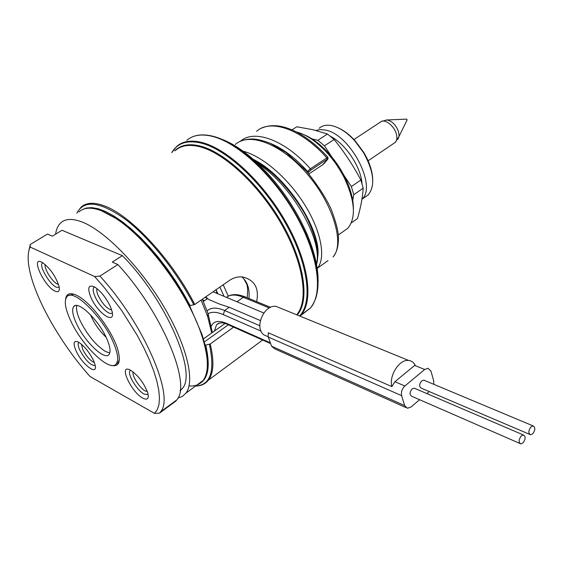 <?xml version="1.0" encoding="UTF-8"?>
<svg xmlns="http://www.w3.org/2000/svg" width="563" height="563" viewBox="0 0 563 563"><rect width="100%" height="100%" fill="white"/><g stroke="black" fill="none" stroke-linecap="round" stroke-linejoin="round"><path stroke-width="0.84" d="M219.873 287.081L224.067 296.37M216.072 289.713L217.839 293.759M203.32 301.395L207.29 298.84M215.819 292.915L216.952 292.127M343.275 231.492L347.864 228.233C356.344 217.719 355.056 200.731 343.993 177.268C338.236 166.162 331.065 156.423 322.472 148.048C313.387 139.406 304.653 134.029 296.265 131.911M206.086 296.631L206.311 297.468L208.563 299.396L219.549 304.097L229.225 307.257L260.345 320.551M245.771 297.151L244.968 296.821C238.698 294.329 233.406 293.963 229.099 295.73L226.481 297.377M280.339 308.13L276.215 306.448C264.209 304.02 253.871 327.687 263.857 334.851L268.185 336.751M223.187 284.787L228.311 296.18M212.364 332.522L208.113 313.809L202.349 299.22M301.979 276.961L302.218 273.653M223.588 157.274L220.379 156.218M211.723 332.986L207.648 316.42L201.104 300.086M241.809 276.912C247.439 281.641 249.817 288.819 248.952 298.46M256.651 301.62C259.261 288.418 254.75 280.226 243.103 277.059C238.332 276.398 233.814 277.503 229.556 280.374L194.756 304.484L190.139 305.603L183.341 293.337L175.726 281.092L167.429 269.128L158.632 257.692L149.505 247.009L140.243 237.297L131.031 228.747L122.058 221.512L113.487 215.713L105.485 211.442L98.194 208.732L91.72 207.613L86.167 208.05L81.614 209.999M207.268 367.35C207.909 361.165 207.149 353.62 204.988 344.725L201.899 334.162L189.407 305.28L190.139 305.603M204.988 344.725L205.713 345.07L210.245 343.979L233.61 327.138M200.745 382.889C208.606 377.4 210.259 364.796 205.713 345.07M189.407 305.28C171.412 270.31 140.954 234.138 116.731 218.55L102.536 211.055L98.947 209.851M189.048 385.929C195.122 386.436 199.795 384.635 203.053 380.525C209.19 372.249 208.739 357.16 201.702 335.252C188.619 294.301 147.379 238.318 115.478 218.212L101.129 210.625C91.171 206.973 83.76 207.423 78.89 211.977M99.925 276.081L117.878 264.533C161.989 312.099 191.856 384.564 176.747 399.934L175.677 401.201L159.47 413.165L160.497 411.926C175.009 396.978 144.198 324.281 99.925 276.081L94.626 276.517L30.113 247.03C27.552 252.78 27.51 261.098 29.987 271.992C36.644 301.662 62.197 345.555 90.059 376.534L154.452 413.355L157.253 409.758L158.949 404.656L159.47 398.118L158.773 390.208L156.838 381.06L153.678 370.82L149.322 359.673L143.846 347.835L137.337 335.548L121.784 310.656L103.937 287.13L94.626 276.517M117.878 264.533L112.283 262.112L122.354 255.658L62 230.267L52.289 236.171L47.461 234.081L30.282 244.476L29.009 250.12M55.603 234.152C56.286 229.303 57.94 225.601 60.565 223.039C65.238 218.585 72.493 218.261 82.332 222.082C105.119 231.006 139.793 266.39 163.277 305.73C186.839 345.084 195.319 381.165 185.903 393.178L182.391 396.394L177.901 398.097M30.282 244.476L30.113 247.03M122.354 255.658C165.958 299.34 197.704 373.494 182.131 388.744L180.104 390.849M159.47 413.165L154.452 413.355M41.62 262.098C30.303 256.376 44.308 286.419 54.991 291.127C58.7 292.739 60.016 291.008 58.939 285.934C55.512 275.976 50.016 268.178 42.457 262.541L41.62 262.098M110.376 306.631C106.147 297.799 100.96 291.289 94.816 287.102C88.447 284.238 87.11 287.602 90.812 297.194C97.779 313.88 116.71 325.984 111.699 310.22L110.376 306.631M142.833 398.14C147.597 400.476 149.209 398.632 147.668 392.601C143.839 382.854 138.132 375.394 130.553 370.222L130.306 370.088C117.991 363.388 130.94 391.996 142.833 398.14M76.061 350.812C82.233 364.88 98.581 376.914 94.964 364.5L93.451 360.404C89.045 351.727 83.986 345.591 78.264 341.98C73.584 340.193 72.845 343.134 76.061 350.812M65.575 299.396C66.258 293.633 69.903 292.253 76.505 295.258L78.018 296.061C91.875 303.394 113.212 332.346 118.005 350.341C121.01 362.051 118.821 367.069 111.439 365.394M45.209 264.554C43.844 268.424 52.253 281.887 57.377 284.069L58.517 284.456M97.047 288.657C96.442 290.093 96.829 292.415 98.208 295.631C102.55 304.048 107.019 308.827 111.629 309.974M133.093 371.911C131.665 375.556 139.723 388.153 145.247 390.947L147.358 391.665M81.403 344.155L82.754 349.44C86.392 356.393 90.263 360.777 94.359 362.593M119.37 359.743L118.174 362.495L116.224 363.874M116.274 363.818C110.137 373.086 81.41 345.196 70.255 319.812C65.118 308.348 63.992 300.663 66.87 296.757C72.782 287.749 102.36 316.322 113.212 342.135C117.829 352.924 118.849 360.151 116.274 363.818L118.174 362.495M68.827 295.498L73.873 294.196M76.146 322.866C72.528 314.745 71.733 309.305 73.753 306.546C77.997 300.086 99.032 320.417 106.822 338.806C110.172 346.59 110.911 351.798 109.039 354.437C104.683 361.024 84.084 341.051 76.146 322.866M109.771 352.966L105.584 351.558C95.759 345.274 87.216 334.872 79.96 320.347C76.997 313.718 75.949 308.777 76.828 305.526M90.432 314.668C94.105 323.261 99.327 330.791 106.111 337.265M407.084 119.968L406.592 119.124M372.748 179.787C372.488 171.363 369.56 162.348 363.958 152.735L355.211 140.863C349.679 134.803 344.007 130.475 338.201 127.871M364.859 197.226L368.244 194.861C375.437 185.769 373.938 171.814 363.754 152.995L354.774 140.806C347.209 132.601 339.686 127.583 332.205 125.746C326.807 124.578 322.465 125.422 319.186 128.265M361.939 199.211C377.323 186.311 350.256 134.254 325.456 130.088L320.361 129.553L315.927 130.447M351.312 222.885L357.498 218.5C360.651 207.775 362.551 197.662 363.198 188.162L360.855 180.033C353.318 165.663 344.408 152.151 334.126 139.497L327.504 134.043L312.979 129.715L296.814 126.795L294.892 128.005M296.814 126.795L291.923 129.877M327.504 134.043L317.828 140.3L311.965 138.871M317.828 140.3L324.457 145.803L334.126 139.497M360.855 180.033L351.368 186.55L353.768 194.699L352.544 201.512M363.198 188.162L353.768 194.699M351.368 186.55L343.937 175.29M331.98 157.19L324.457 145.803M353.409 209.091C353.494 199.281 350.496 188.331 344.415 176.226C338.94 165.656 332.114 156.387 323.936 148.414C317.053 141.834 310.262 137.203 303.563 134.522M317.989 283.653C318.728 269.381 314.851 252.344 306.342 232.526C292.725 202.596 274.251 177.521 250.922 157.302C240.507 148.618 230.64 142.545 221.329 139.075M322.606 164.818L308.876 173.925L322.606 164.818L324.351 163.347L327.757 159.195L327.145 159.287L310.699 170.16L307.954 172.855M240.471 141.243C254.49 128.603 285.821 140.637 310.361 168.801L307.074 171.849M256.622 131.306C270.817 118.265 302.387 129.898 326.829 157.936L310.361 168.801L310.699 170.16M328.025 157.429L326.829 157.936L327.145 159.287M391.848 386.577L394.923 381.721L415.149 365.042C413.643 362.319 411.483 360.792 408.682 360.461C399.561 358.927 388.78 375.535 391.848 386.577L268.262 332.761L268.277 337.047L271.563 346.161L274.505 348.736L405.775 407.521M433.848 384.339L433.728 380.954L430.955 371.073L428.007 368.244L424.65 369.497L404.867 385.993C402.003 388.808 400.926 392.031 401.637 395.648L404.621 405.578L407.492 408.288L411.089 406.95L419.604 399.709M426.824 393.572L429.21 391.538M415.198 388.59L414.206 388.16L412.095 388.949C409.449 392.376 409.385 394.846 411.912 396.352L519.881 443.454M424.72 380.518L423.756 380.116L421.701 380.884C419.069 384.304 419.006 386.76 421.518 388.266L529.656 434.355M521.282 435.91C518.544 439.71 518.403 442.37 520.845 443.876L522.978 442.933C525.701 439.126 525.842 436.473 523.393 434.974L521.282 435.91M531.029 426.817C528.319 430.611 528.171 433.257 530.599 434.756L532.675 433.834C535.378 430.041 535.519 427.401 533.084 425.902L531.029 426.817M59.235 287.369L56.314 287.207C49.551 284.322 38.763 265.778 42.309 263.02L42.774 262.731M112.276 312.782C109.806 316.307 98.982 305.983 94.922 296.321C93.057 291.972 92.698 289.03 93.838 287.503L94.633 286.996M148.139 394.501L144.177 394.142C137.055 390.532 126.935 373.818 130.06 370.735L130.644 370.271M95.196 365.521C90.706 365.633 85.569 360.475 79.777 350.052C78.102 346.329 77.708 343.845 78.602 342.607L78.911 342.339M204.559 300.733L202.666 299.917M228.55 296.018C232.343 294.407 237.269 294.829 243.329 297.278L236.974 301.775M270.564 307.335L244.968 296.821L243.329 297.278L269.297 307.968M229.225 307.257L224.63 310.516L259.832 325.731M207.128 310.938C210.858 307.349 216.692 307.201 224.63 310.516L223.251 314.604L261.063 331.121M208.099 313.76C211.695 311.55 216.748 311.832 223.251 314.604M210.738 327.546C212.737 321.248 218.022 319.868 226.593 323.408L270.374 342.846M204.925 346.308L205.291 345.999M211.674 332.649L212.103 332.712M228.311 324.788L204.285 342.015M210.245 343.979C214.306 361.122 213.694 373.17 208.423 380.124L204.221 383.818M175.466 150.412C181.448 145.247 189.808 144.093 200.541 146.95C225.453 153.664 260.303 186.578 281.972 225.045C303.738 263.519 308.89 300.607 296.736 314.731M77.61 211.723L81.044 207.212C86.069 202.539 93.683 202.047 103.881 205.72C130.25 214.7 172.243 259.768 194.756 304.484M193.869 304.857C176.888 271.83 149.441 237.649 125.422 219.38C100.221 201.455 84.035 199.393 76.871 213.194M195.593 386.028C210.611 385.191 215.207 371.298 209.38 344.352M353.972 139.533L380.335 122.136C384.212 118.033 394.403 125.662 396.422 134.268C397.33 137.949 396.936 140.659 395.254 142.383L394.191 143.101M386.007 119.996L386.992 119.968C392.341 121.151 396.239 125.211 398.688 132.157L399.068 136.366L397.837 139.406M330.53 136.387C345.534 143.797 360.967 167.014 362.009 183.615M174.755 150.835C180.786 144.768 189.555 143.248 201.061 146.274C226.164 153.016 261.316 186.297 283.027 225.073C304.829 263.857 309.72 301.05 297.201 314.921M299.629 315.913C312.908 302.204 308.383 264.265 286.166 224.377C264.054 184.495 227.853 150.152 202.054 143.326C187.648 139.708 177.542 142.819 171.75 152.643M300.065 316.089L301.128 314.928C313.76 300.487 308.651 262.379 286.321 222.807C264.089 183.235 228.205 149.427 202.567 142.65C191.596 139.786 183.031 140.989 176.873 146.267L171.701 152.672M213.497 136.387C224.405 139.314 236.27 146.106 249.092 156.753C236.235 146.084 224.299 139.279 213.271 136.337C202.11 133.537 193.306 134.853 186.867 140.278C193.109 134.951 201.751 133.677 212.779 136.464C238.529 143.044 274.343 176.564 296.356 215.96C318.468 255.363 323.282 293.45 310.438 308.024L302.76 313.718M250.922 157.302L249.092 156.753C273.027 177.514 291.993 203.257 305.983 233.99C317.828 262.189 320.931 284.069 315.294 299.622M309.622 308.63L304.653 312.31M252.618 160.504C289.896 180.287 324.541 241.963 316.061 264.899M327.757 159.195L328.102 158.675M308.925 171.652L307.468 171.356C295.061 157.598 282.394 148.146 269.473 143.002M249.233 157.541C284.252 171.342 322.437 230.76 317.701 257.002M240.31 150.511L241.464 150.764M243.075 151.166C263.66 156.57 289.832 179.97 305.829 206.565C321.881 233.173 325.752 258.748 317.3 268.319L327.997 260.599M235.397 144.431C250.261 131.088 284.019 145.451 309.284 176.479C334.718 207.346 344.282 244.982 333.05 256.953C337.033 252.238 338.806 245.018 338.37 235.299C337.856 229.289 335.442 220.548 331.114 209.077C325.738 197.437 317.377 184.636 306.026 170.68L285.955 152.46L270.536 143.459C264.547 141.081 259.191 139.624 254.483 139.082C248.916 138.758 243.969 139.61 239.627 141.651M214.397 331.072L216.523 324.872L218.212 323.415M226.593 323.408L228.064 324.675L270.648 343.606M414.664 365.408L424.65 369.497M394.923 381.721L404.867 385.993M268.277 337.047L401.637 395.648M271.563 346.161L404.621 405.578M217.599 293.661L215.932 289.818M338.342 234.996L347.864 228.233M207.184 298.749L205.199 297.25M213.096 291.775L263.794 313M205.903 348.793L205.53 348.954M208.113 313.809L207.648 316.42M203.412 338.926L225.003 323.486M247.143 297.714C247.945 290.874 247.741 286.201 246.524 283.696L243.638 278.551M195.572 386.042C200.998 385.986 205.284 384.008 208.423 380.124L262.611 340.031M116.731 218.55L115.478 218.212M201.899 334.162L201.702 335.252M160.497 411.926L176.747 399.934M182.131 388.744L180.195 390.166M185.903 393.178L203.053 380.525M73.753 306.546L75.083 305.681M407.162 119.82L399.068 136.366L395.254 142.383L367.878 160.948M381.221 121.524L386.992 119.968L406.648 119.117M368.244 194.861L361.925 199.281M355.211 140.863L354.774 140.806M323.936 148.414L322.472 148.048M344.415 176.226L343.993 177.268M300.058 316.089L310.438 308.024C321.747 293.534 320.263 268.854 305.983 233.99L306.342 232.526M261.865 128.04C269.607 124.697 278.565 124.895 288.735 128.624C298.847 132.002 314.175 141.989 327.933 157.316L327.814 159.16L322.585 164.846M249.592 157.851C256.081 161.138 260.894 163.974 271.514 172.609C286.236 185.206 301.163 206.051 307.342 218.74C316.962 239.345 319.904 254.926 316.181 265.49M227.234 324.309C223.004 322.17 219.436 322.36 216.523 324.872L219 323.106M276.215 306.448L408.682 360.461M414.206 388.16L523.393 434.974M423.756 380.116L533.084 425.902"/></g></svg>
